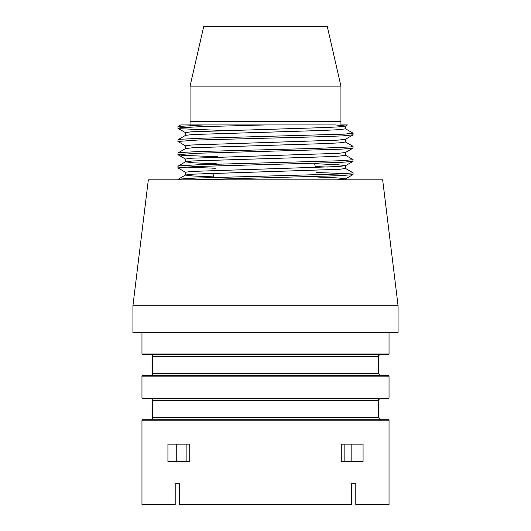 <?xml version="1.0" encoding="UTF-8"?>
<svg xmlns="http://www.w3.org/2000/svg" width="531" height="531" viewBox="0 0 531 531"><rect width="100%" height="100%" fill="white"/><g stroke="black" fill="none" stroke-linecap="round" stroke-linejoin="round"><path stroke-width="0.8" d="M345.429 168.373L353.075 172.834L340.437 173.982L196.005 178.064L179.159 179.086L178.004 179.352L177.925 179.83M193.277 179.83L337.928 175.741L352.538 174.719L353.075 174.487L353.075 172.86M346.411 173.664L316.662 172.495M345.435 155.158L353.055 159.678L341.884 160.694L197.791 164.783L179.684 165.805L177.931 166.23L177.925 167.882L194.937 166.548L339.501 162.459L352.81 161.437L353.075 159.645M184.596 167.053L215.327 168.247M185.578 172.343L177.931 167.882M345.435 141.95L353.009 146.324L350.573 146.914L315.427 148.434L199.649 151.501L180.308 152.523L178.011 152.928L177.925 154.667L196.676 153.267L341.002 149.178L352.989 148.156L353.075 146.437M218.002 156.764L181.96 155.311L177.931 154.667M345.435 128.734L353.082 133.195L344.526 134.131L201.574 138.219L181.018 139.241L178.011 139.713L177.925 141.452L198.488 139.985L313.954 136.918L342.415 135.896L353.075 134.821M185.578 145.919L177.931 141.452M317.724 177.049L338.234 177.951L345.508 178.854L337.052 179.83M314.617 163.727L337.377 164.683L345.515 165.639L338.121 166.555L191.412 171.433L185.492 172.25L185.492 175.031M202.902 173.664L213.966 174.082M315.281 166.575L328.098 167.053M345.508 165.639L345.515 168.466L339.594 169.283L192.892 174.161L185.578 174.978L178.004 179.352M185.492 175.077L192.78 175.98L213.316 176.883M353.002 148.149L345.435 152.523L338.141 153.34L191.412 158.218L185.498 159.034L185.492 161.862L193.629 162.818L216.369 163.774M345.508 155.231L339.594 156.068L322.722 156.884L192.886 160.953L185.578 161.763L178.011 166.143M353.009 134.934L345.435 139.308L338.161 140.124L191.412 145.009L185.498 145.819L185.492 148.6M345.508 142.016L339.594 142.852L322.722 143.669L192.879 147.737L185.578 148.554L178.011 152.928M222.336 130.46L180.421 128.741L177.931 128.236L180.567 127.719L200.373 126.697L265.5 124.938L203.579 124.938L178.011 126.497L180.713 124.938L335.492 124.938L345.515 126M190.058 124.938L190.058 121.44L340.942 121.44L340.942 124.938L347.433 124.938L345.435 126.093L338.167 126.909L320.147 127.719L191.412 131.794L185.498 132.604L185.492 135.392M345.508 128.801L339.594 129.644L322.715 130.453L192.866 134.522L185.578 135.339L178.011 139.713M213.177 177.487L214.166 173.239M398.077 305.75L382.665 179.83L148.335 179.83L132.923 305.75L398.077 305.75L398.077 332.671L132.923 332.671L132.923 305.75M178.011 126.497L177.925 128.236M340.942 121.44L340.942 86.135L190.058 86.135L190.058 121.44M340.942 86.135L327.288 26.55L203.712 26.55L190.058 86.135M189.726 461.724L167.929 461.724L167.929 444.108L189.726 444.108L189.726 461.724L181.941 461.724M186.135 444.108L186.135 461.724M176.75 444.108L176.75 461.724M389.037 353.991L388.599 354.436L142.401 354.436A0.438 0.438 0 0 1 141.963 353.991L389.037 353.991L389.037 332.671M389.037 376.134L141.963 376.134A0.438 0.438 0 0 1 142.401 375.689L388.599 375.689L389.037 376.134L389.037 398.038L141.963 398.038A0.438 0.438 0 0 0 142.401 398.482L388.599 398.482L389.037 398.038M388.599 419.736L142.401 419.736L141.963 420.174L389.037 420.174A0.438 0.438 0 0 0 388.599 419.736M141.963 420.174L141.963 504.45L175.203 504.45L175.203 483.748L179.564 483.748L179.564 504.45L351.436 504.45L351.436 483.748L355.797 483.748L351.436 483.748M389.037 420.174L389.037 504.45L355.797 504.45L355.797 483.748M363.071 461.724L363.071 444.108L341.274 444.108L341.274 461.724L363.071 461.724M344.845 461.724L344.845 444.108M380.641 375.689L378.437 373.485L152.563 373.485A2.204 2.204 0 0 1 150.359 375.689M152.563 373.485L152.563 356.633L378.437 356.633C378.105 355.896 378.835 355.166 380.641 354.436M150.359 354.436A2.204 2.204 0 0 1 152.563 356.633M150.359 398.482A2.204 2.204 0 0 1 152.563 400.679L378.437 400.679C378.105 399.943 378.835 399.212 380.641 398.482M378.437 400.679L378.437 417.532L152.563 417.532L152.563 400.679M152.563 417.532A2.204 2.204 0 0 1 150.359 419.736M351.15 461.724L351.15 444.108M353.075 133.215L353.075 134.847M345.508 178.854L345.508 179.83M345.508 152.477L345.508 155.258M345.508 139.261L345.508 142.042M345.508 126.046L345.508 128.827M314.525 163.329L315.5 167.524M352.996 174.58L345.429 178.954M353.002 161.364L345.429 165.738M178.004 154.753L185.578 159.127M178.011 128.329L185.578 132.704M141.963 332.671L141.963 353.991M141.963 376.134L141.963 398.038M378.437 373.485L378.437 356.633M378.437 417.532L380.641 419.736"/></g></svg>
